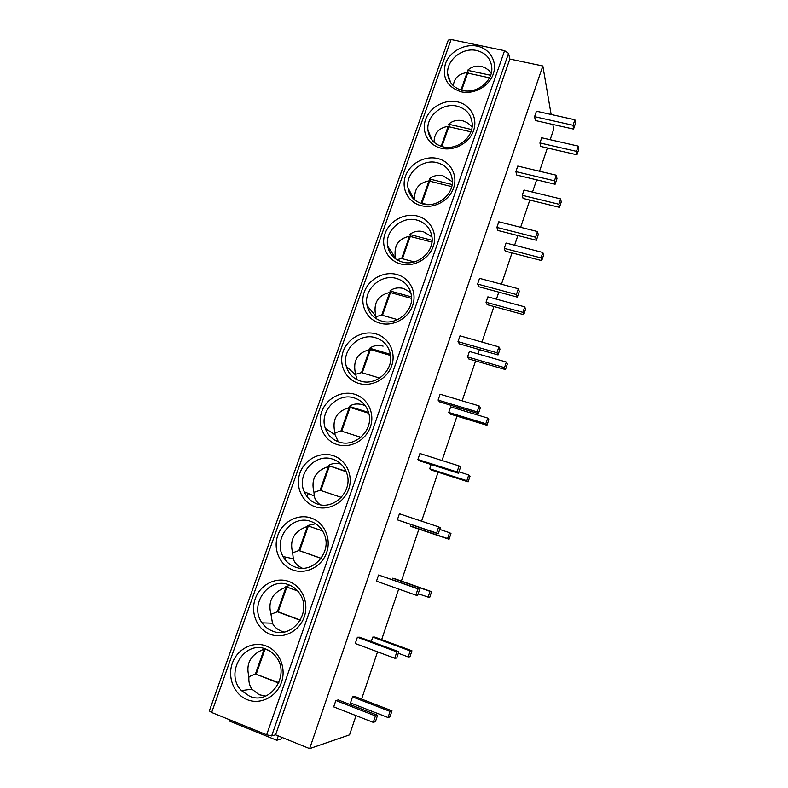 <?xml version="1.0" encoding="UTF-8"?>
<svg xmlns="http://www.w3.org/2000/svg" width="788" height="788" viewBox="0 0 788 788"><rect width="100%" height="100%" fill="white"/><g stroke="black" fill="none" stroke-linecap="round" stroke-linejoin="round"><path stroke-width="1.18" d="M448.264 40.158L451.11 39.528L504.566 50.678L508.546 53.348L271.653 735.913L266.659 734.79L211.647 712.47L209.332 710.924L448.264 40.158M550.172 139.703L553.678 129.301L552.841 124.435M551.137 114.477L542.834 65.985L509.836 59.041L508.546 53.348M266.147 645.973C279.307 650.858 286.576 667.909 281.444 682.378C276.499 696.927 260.355 705.063 247.245 699.695C234.056 694.543 227.171 677.424 232.342 663.22C237.316 648.948 253.056 640.871 266.147 645.973M288.841 581.465C301.971 586.085 309.29 602.692 304.237 616.915C299.381 631.208 283.345 639.373 270.254 634.281C257.105 629.405 250.17 612.739 255.253 598.772C260.139 584.735 275.79 576.639 288.841 581.465M311.161 518.031C324.252 522.395 331.62 538.559 326.646 552.546C321.868 566.602 305.941 574.787 292.89 569.97C279.76 565.351 272.776 549.118 277.78 535.387C282.587 521.577 298.14 513.461 311.161 518.031M333.107 455.641C346.168 459.749 353.576 475.489 348.69 489.249C343.992 503.069 328.163 511.284 315.141 506.723C302.04 502.36 295.017 486.551 299.933 473.036C304.661 459.463 320.115 451.317 333.107 455.641M354.699 394.266C367.73 398.137 375.177 413.464 370.36 426.998C365.75 440.591 350.01 448.825 337.028 444.521C323.966 440.413 316.894 425.008 321.731 411.71C326.38 398.354 341.746 390.198 354.699 394.266M375.945 333.895C388.937 337.53 396.413 352.453 391.685 365.77C387.144 379.136 371.512 387.391 358.55 383.332C345.528 379.461 338.416 364.46 343.174 351.379C347.754 338.239 363.022 330.064 375.945 333.895M396.847 274.49C409.799 277.908 417.315 292.437 412.656 305.537C408.194 318.687 392.651 326.961 379.727 323.129C366.735 319.504 359.594 304.887 364.283 292.013C368.774 279.09 383.953 270.895 396.847 274.49M417.404 216.04C430.327 219.231 437.872 233.386 433.292 246.27C428.899 259.213 413.464 267.496 400.57 263.901C387.607 260.503 380.427 246.27 385.046 233.593C389.469 220.876 404.549 212.661 417.404 216.04M437.645 158.516C450.539 161.491 458.104 175.271 453.592 187.958C449.278 200.684 433.932 208.987 421.078 205.619C408.154 202.437 400.934 188.568 405.475 176.098C409.839 163.579 424.821 155.354 437.645 158.516M457.572 101.888C470.416 104.656 478.021 118.082 473.578 130.562C469.333 143.091 454.075 151.414 441.26 148.252C428.367 145.287 421.117 131.783 425.599 119.5C429.884 107.178 444.777 98.943 457.572 101.888M477.183 46.157C489.998 48.718 497.622 61.789 493.249 74.082C489.062 86.414 473.903 94.737 461.118 91.792C447.249 87.123 442.009 77.785 445.397 63.789C449.613 51.653 464.428 43.409 477.183 46.157M509.836 59.041L275.613 734.82L271.653 735.913M542.834 65.985L309.645 748.6L275.613 734.82M547.374 147.986L539.544 171.232M536.648 179.822L532.511 192.085M529.822 200.063L520.641 227.289M517.864 235.543L514.594 245.235M512.013 252.909L501.454 284.232M498.794 292.121L496.42 299.164M493.938 306.522L481.961 342.061M479.419 349.596L477.971 353.901M475.597 360.934L462.152 400.816M459.739 407.967L459.237 409.464M456.981 416.153L442.029 460.517M438.089 472.209L421.58 521.173M418.911 529.103L401.397 581.051M398.698 589.05L381.658 639.62M377.541 651.814L361.603 699.094M359.17 706.304L358.648 707.88M356.038 715.622L349.557 734.849L309.645 748.6M391.971 710.825L354.699 696.425L352.512 696.897L350.473 702.926L388.021 717.513L389.961 716.883L391.971 710.825L390.05 711.416L388.021 717.513M377.58 715.238L338.308 699.971L335.865 700.493L333.698 706.875L373.266 722.36L375.433 721.65L377.58 715.238L375.433 715.898L373.266 722.36M398.304 653.252L408.194 656.926L409.957 656.759L411.947 650.79L374.763 637.078L372.744 637.098L371.246 641.511M398.817 651.715L359.653 637.216L357.397 637.236L355.26 643.51L394.729 658.216L396.709 658.029L398.817 651.715L396.856 651.853L394.729 658.216M418.182 593.778L429.657 597.55L431.607 591.68L394.522 578.638L392.67 578.215L392.217 579.544M419.709 589.227L378.575 575.004L376.477 581.18L415.837 595.117L417.63 595.433L419.709 589.227L417.935 588.863L415.837 595.117M410.804 524.631L410.341 525.99L412.045 526.798L449.052 539.258L450.972 533.476L449.544 532.708L447.604 538.529L449.052 539.258M438.67 526.896L399.418 513.766L397.349 519.844L438.226 533.85L440.265 527.743L438.67 526.896L436.611 533.043L438.226 533.85M431.135 464.526L429.696 468.791L431.243 470.012L468.151 481.842L470.042 476.149L468.771 474.957L466.86 480.69L468.151 481.842M459.069 465.925L419.925 453.504L417.896 459.493L419.62 460.852L458.488 473.253L460.488 467.245L459.069 465.925L457.04 471.973L458.488 473.253M487.703 418.073L450.647 406.864L448.756 412.449L450.155 414.074L486.964 425.284L488.826 419.679L487.703 418.073L485.822 423.727L486.964 425.284M479.143 405.918L440.118 394.207L438.108 400.087L439.674 401.9L478.424 413.611L480.394 407.701L479.143 405.918L477.154 411.878L478.424 413.611M506.349 362.056L469.402 351.438L467.54 356.944L468.791 358.964L505.492 369.572L507.334 364.046L506.349 362.056L504.497 367.622L505.492 369.572M498.902 346.878L459.985 335.826L458.005 341.628L459.404 343.873L498.046 354.915L499.996 349.104L498.902 346.878L496.933 352.738L498.046 354.915M524.729 306.867L487.87 296.84L486.038 302.267L487.151 304.661L523.754 314.688L525.566 309.251L524.729 306.867L522.897 312.344L523.754 314.688M518.346 288.753L479.537 278.361L477.597 284.064L478.838 286.733L517.361 297.135L519.282 291.412L518.346 288.753L516.416 294.525L517.361 297.135M542.824 252.485L506.073 243.039L504.271 248.387L505.246 251.155L541.74 260.611L543.533 255.253L542.824 252.485L541.031 257.893L541.74 260.611M537.485 231.544L498.794 221.783L496.883 227.407L497.967 230.48L536.382 240.251L538.273 234.607L537.485 231.544L535.584 237.218L536.382 240.251M560.662 198.911L524.02 190.026L522.237 195.296L523.074 198.418L559.47 207.323L561.233 202.033L560.662 198.911L558.889 204.24L559.47 207.323M556.328 175.212L517.755 166.071L515.874 171.607L516.81 175.074L555.107 184.234L556.968 178.689L556.328 175.212L554.457 180.807L555.107 184.234M578.234 146.115L541.701 137.772L539.938 142.963L540.647 146.43L576.944 154.803L578.678 149.592L578.234 146.115L576.491 151.365L576.944 154.803M574.885 119.756L536.431 111.207L534.579 116.663L535.357 120.515L573.546 129.084L575.378 123.617L574.885 119.756L573.043 125.262L573.546 129.084M284.901 559.421L285.709 557.136M307.064 496.686L308.206 493.455M281.631 737.263L281.021 739.036L276.775 740.267L229.633 721.119L230.057 719.937M278.282 735.903L276.775 740.267M353.901 373.955L354.945 374.27M352.512 696.897L390.05 711.416M335.865 700.493L375.433 715.898M372.744 637.098L410.193 650.918L408.194 656.926M411.947 650.79L410.193 650.918M357.397 637.236L396.856 651.853M392.67 578.215L430.021 591.355L428.051 597.265M431.607 591.68L430.021 591.355M378.575 575.004L417.935 588.863M410.341 525.99L447.604 538.529M439.704 529.418L449.544 532.708M397.349 519.844L436.611 533.043M429.696 468.791L466.86 480.69M458.961 471.835L468.771 474.957M417.896 459.493L457.04 471.973M448.756 412.449L485.822 423.727M438.108 400.087L477.154 411.878M467.54 356.944L504.497 367.622M458.005 341.628L496.933 352.738M486.038 302.267L522.897 312.344M477.597 284.064L516.416 294.525M504.271 248.387L541.031 257.893M496.883 227.407L535.584 237.218M522.237 195.296L558.889 204.24M515.874 171.607L554.457 180.807M539.938 142.963L576.491 151.365M534.579 116.663L573.043 125.262M266.108 649.184C270.195 650.78 273.574 653.419 276.263 657.103C290.742 675.188 270.038 705.644 249.569 696.208L241.483 690.613C224.097 673.445 244.369 639.551 266.108 649.184M265.654 696.07L259.114 694.711L251.914 689.145C249.461 685.629 248.476 681.482 248.959 676.705C245.521 663.703 250.594 654.493 264.197 649.095L264.906 649.066M269.466 650.819L264.266 648.573M278.696 683.068L255.44 673.986L248.959 676.705M264.197 649.095L255.44 673.986L278.863 682.694M265.034 649.115L256.317 673.898M288.753 584.814C293.924 586.764 297.913 590.251 300.711 595.285C311.752 613.507 291.422 639.344 272.49 631.05C268.245 629.405 264.788 626.677 262.108 622.855C248.565 605.046 268.718 576.363 288.753 584.814M284.32 631.996L281.395 631.139C276.834 629.159 273.86 626.509 272.481 623.18L270.983 614.266C267.625 601.214 272.609 592.221 285.955 587.277L286.753 587.385L278.154 611.813L300.326 620.048M297.766 591.03L285.808 586.676L289.945 585.287M300.198 620.264L277.337 611.764L270.983 614.266M285.955 587.277L277.337 611.764L278.154 611.813M311.014 521.508C317.091 523.725 321.474 527.911 324.154 534.057C332.556 551.945 312.767 574.344 295.027 566.976C289.807 565.026 285.827 561.558 283.089 556.564C272.569 538.785 292.318 514.042 311.014 521.508M302.346 568.227C297.401 565.853 294.397 562.711 293.323 558.81L292.644 552.821C289.363 539.741 294.269 530.945 307.359 526.443L308.108 526.68L299.647 550.723L321.13 558.308M322.568 530.915L307.29 525.626L315.663 523.764M309.113 526.256L308.108 526.68M321.08 558.377L298.879 550.536L292.644 552.821M307.359 526.443L298.879 550.536L299.647 550.723M332.91 459.237C339.736 461.65 344.366 466.368 346.809 473.401C353.221 490.737 334.004 510.565 317.18 503.965C311.152 501.789 306.827 497.721 304.217 491.761C296.022 474.356 315.269 452.578 332.91 459.237M320.184 504.744C316.875 502.311 314.895 499.405 314.235 496.026L313.969 492.362C310.767 479.242 315.584 470.633 328.438 466.565L329.128 466.939L320.824 490.53M346.218 471.756L328.438 465.55C331.896 463.334 336.072 462.822 340.968 464.043M330.172 466.496L329.128 466.939M341.312 497.395L320.086 490.284L313.969 492.362M320.086 490.284L328.438 466.565M328.438 465.55L346.031 471.322M354.452 397.989C361.879 400.521 366.676 405.643 368.833 413.345C373.729 430.061 355.073 447.958 338.978 441.989C332.28 439.655 327.729 435.124 325.326 428.396C318.923 411.533 337.638 392 354.452 397.989M338.318 441.763L335.038 434.769L334.959 432.858C331.827 419.699 336.565 411.287 349.173 407.632L349.813 408.125L341.696 431.203M368.814 413.267L350.857 407.682L349.251 406.421C352.906 403.889 357.348 403.328 362.579 404.717L365.366 405.82M350.857 407.682L349.813 408.125M360.865 437.301L340.958 430.977L334.959 432.858M340.958 430.977L349.173 407.632M349.251 406.421L368.587 412.429M375.64 337.737C383.569 340.337 388.464 345.745 390.326 353.95C394.069 370.035 375.925 386.445 360.421 381.028C353.172 378.585 348.463 373.709 346.316 366.39C341.283 350.108 359.495 332.319 375.64 337.737M356.974 379.639L355.615 374.29C352.551 361.091 357.21 352.866 369.592 349.606L370.183 350.236L362.244 372.813M390.562 355.467L371.217 349.783L369.739 348.217C373.433 345.518 377.885 344.819 383.106 346.109M371.217 349.783L370.183 350.236M379.678 378.063L361.505 372.596L355.615 374.29M361.505 372.596L369.592 349.606M369.739 348.217L390.395 354.285M396.492 278.45C404.825 281.08 409.79 286.684 411.375 295.264C414.222 310.748 396.551 325.996 381.52 321.041C373.808 318.539 369.001 313.407 367.109 305.646C363.15 289.945 380.89 273.525 396.492 278.45M376.231 318.707L375.787 316.116C373.079 303.213 377.718 295.333 389.696 292.486L390.237 293.234L382.466 315.328M411.592 298.416L391.272 292.781L389.912 290.92C393.645 288.044 398.107 287.216 403.318 288.418L410.794 292.496M391.272 292.781L390.237 293.234M397.605 319.623L381.737 315.121L375.945 316.618M381.737 315.121L389.696 292.486M389.912 290.92L411.553 296.918M417.01 220.108C425.678 222.738 430.681 228.471 432.021 237.316C434.158 252.249 416.901 266.561 402.274 262.02C394.177 259.498 389.311 254.189 387.657 246.092C384.554 230.943 401.87 215.607 417.01 220.108M431.962 242.123L411.011 236.646L409.77 234.489C413.533 231.465 418.014 230.51 423.215 231.613L431.972 236.843M411.011 236.646L409.987 237.099L402.382 258.72M395.704 258.956L395.507 258.168C393.458 245.994 398.127 238.685 409.494 236.242L409.987 237.099M414.311 261.921L401.653 258.523L396.778 259.666M401.653 258.523L409.494 236.242M409.77 234.489L432.119 240.33M437.212 162.683C446.156 165.283 451.189 171.104 452.302 180.137C453.878 194.547 436.995 208.111 422.703 203.934C414.291 201.423 409.366 195.995 407.948 187.642C405.515 173.025 422.447 158.575 437.212 162.683M451.721 186.598L430.455 181.358L429.332 178.935C433.124 175.754 437.616 174.67 442.807 175.685L452.351 181.742M430.455 181.358L429.44 181.821L421.994 202.979M414.803 200.014C413.848 189.248 418.576 182.865 428.987 180.856L429.44 181.821M428.436 204.604L419.994 203.058M421.265 202.802L428.987 180.856M429.332 178.935L452.135 184.53M457.089 106.163C466.269 108.714 471.322 114.565 472.229 123.726C473.352 137.673 456.813 150.607 442.807 146.765C434.119 144.283 429.174 138.777 427.953 130.247C426.081 116.122 442.659 102.391 457.089 106.163M470.889 131.832L449.603 126.917L448.589 124.208C452.42 120.879 456.922 119.687 462.093 120.613C466.122 121.677 469.451 123.864 472.071 127.183M449.603 126.917L448.599 127.38L441.861 146.519M434.05 142.283C434.139 133.202 438.857 127.873 448.185 126.297L448.599 127.38M441.152 146.302L448.185 126.297M448.589 124.208L471.618 129.518M476.651 50.521C486.038 53.003 491.101 58.864 491.83 68.113C492.589 81.617 476.346 94.028 462.595 90.492C453.681 88.069 448.707 82.523 447.683 73.865C446.254 60.184 462.517 47.073 476.651 50.521M489.486 77.825L468.466 73.284L467.56 70.319C471.421 66.842 475.932 65.522 481.094 66.369C485.231 67.413 488.619 69.689 491.249 73.176M468.466 73.284L467.461 73.747L461.65 90.265M453.327 85.734C454.154 78.111 458.744 73.727 467.097 72.565L467.461 73.747M460.941 90.059L467.097 72.565M467.56 70.319L490.609 75.284M211.647 712.47L451.11 39.528M504.566 50.678L266.659 734.79M251.914 689.145L241.483 690.613M272.481 623.18L262.108 622.855M293.333 558.8L283.089 556.564M314.245 496.026L304.217 491.761M335.048 434.769L325.326 428.396M355.624 374.891L346.316 366.39M375.787 316.116L367.109 305.646M395.507 258.168L387.657 246.092M414.025 199.334L407.948 187.642M432.238 140.441L427.953 130.247M450.716 82.691L447.683 73.865"/></g></svg>

